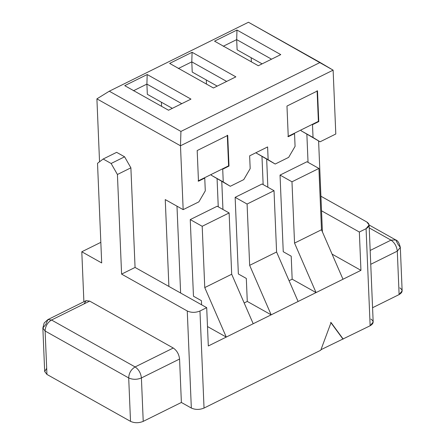 <?xml version="1.0" encoding="UTF-8"?>
<svg xmlns="http://www.w3.org/2000/svg" width="445" height="445" viewBox="0 0 445 445"><rect width="100%" height="100%" fill="white"/><g stroke="black" fill="none" stroke-linecap="round" stroke-linejoin="round"><path stroke-width="0.67" d="M335.803 134.006L333.121 70.149L180.486 145.782L183.162 209.639L198.876 201.858L205.29 190.855L204.75 178.083L198.47 181.198L197.185 150.543L227.712 135.419L228.997 166.068L222.711 169.183L223.245 181.955L230.299 186.283L243.771 179.608L250.179 168.611L249.645 155.839L267.606 146.939L268.14 159.71L275.194 164.038L288.66 157.363L295.074 146.366L294.54 133.595L288.254 136.704L286.969 106.055L317.496 90.93L318.781 121.58L312.496 124.695L313.035 137.466L320.089 141.794L335.803 134.006L320.089 141.794L301.093 130.763L301.059 129.94L301.093 130.763L313.035 137.466L312.496 124.695L312.101 124.472L294.139 133.367L294.54 133.595L295.074 146.366L288.66 157.363L275.194 164.038L256.198 153.008L256.181 152.602L256.198 153.008L268.14 159.71L267.606 146.939L249.645 155.839L250.179 168.611L243.771 179.608L230.299 186.283L211.303 175.252L211.269 174.434L211.303 175.252L223.245 181.955L222.711 169.183L222.311 168.961L204.355 177.861L204.75 178.083L205.29 190.855L198.876 201.858L183.162 209.639L180.486 145.782L96.904 98.857L99.541 161.78L96.904 98.857L180.486 145.782L180.931 131.431L320.1 62.467L248.46 22.25L109.286 91.208L180.931 131.431L109.286 91.208L96.904 98.857L109.286 91.208L248.46 22.25L333.121 70.149L335.803 134.006M370.907 319.071C374.078 321.301 373.822 323.532 370.145 325.757L320.951 349.709L370.145 325.757L366.074 228.691L359.343 232.029L360.945 270.343L342.989 279.243L208.31 345.976L206.703 307.662L199.966 310.999L204.038 408.065C199.594 409.862 195.361 409.856 191.333 408.048L181.382 402.464L143.223 421.37C138.784 423.173 134.546 423.167 130.518 421.359L46.942 374.434L44.678 371.525L46.686 368.338M320.762 350.226L204.038 408.065L320.762 350.226L331.058 322.542L343.206 339.101L331.058 322.542L320.762 350.226M399.883 287.887C403.053 290.118 402.797 292.348 399.115 294.573L372.571 307.729L399.115 294.573L397.296 251.147L370.752 264.302L397.296 251.147L399.115 294.573L402.141 290.846L400.322 247.42L397.296 251.147C396.723 246.313 394.626 242.642 391.005 240.133L369.228 227.907L391.005 240.133L370.168 250.457L391.005 240.133C394.626 242.642 396.723 246.313 397.296 251.147L400.322 247.42C399.232 242.937 397.702 240.445 395.733 239.944L391.005 240.133L395.733 239.944L398.058 244.461L400.322 247.42M84.111 303.868L86.074 300.67L89.69 301.104L173.272 348.023L89.69 301.104L51.531 320.011L135.113 366.936L173.272 348.023C176.893 350.532 178.99 354.203 179.563 359.037L181.382 402.464L179.563 359.037L141.404 377.95L143.223 421.37L181.382 402.464L191.333 408.048L187.262 310.983L121.596 274.114L117.419 174.496L121.596 274.114L135.063 267.439L168.894 286.435L135.063 267.439L130.886 167.821L117.419 174.496L111.128 163.482L103.168 159.01L116.635 152.34L103.168 159.01L111.128 163.482L124.594 156.807L116.635 152.34L124.594 156.807L130.886 167.821L135.063 267.439L121.596 274.114L187.262 310.983C191.294 312.791 195.527 312.796 199.966 310.999L206.703 307.662L208.31 345.976L226.266 337.076L204.761 287.592L202.191 226.288L229.125 212.938L231.695 274.242L229.125 212.938L202.191 226.288L204.761 287.592L231.695 274.242L253.199 323.732L231.695 274.242L204.761 287.592L226.266 337.076L271.161 314.832L249.656 265.348L247.086 204.044L274.02 190.694L276.59 251.998L274.02 190.694L247.086 204.044L249.656 265.348L276.59 251.998L298.094 301.488L276.59 251.998L249.656 265.348L271.161 314.832L316.05 292.588L294.546 243.098L291.976 181.794L318.915 168.449L321.485 229.754L318.915 168.449L291.976 181.794L294.546 243.098L321.485 229.754L342.989 279.243L321.485 229.754L294.546 243.098L316.05 292.588L360.945 270.343L332.081 254.134L360.945 270.343L359.343 232.029L321.529 210.802L318.603 140.959L321.529 210.802L359.343 232.029L366.074 228.691C369.756 226.466 370.012 224.236 366.841 221.999L320.917 196.223L366.841 221.999L369.1 224.964L366.074 228.691L370.145 325.757L373.171 322.03L369.1 224.964M165.251 199.588L183.162 209.639L165.251 199.588L168.894 286.435L165.251 199.588M258.311 65.743L214.535 41.163L236.979 30.043L280.762 54.618L258.311 65.743L280.762 54.618L236.979 30.043L236.684 39.611L223.218 46.28L236.684 39.611L237.113 49.823L236.684 39.611L271.55 59.185L236.684 39.611L236.979 30.043L214.535 41.163L258.311 65.743M168.527 110.232L124.745 85.657L147.195 74.532L190.972 99.113L168.527 110.232L190.972 99.113L147.195 74.532L146.9 84.099L133.433 90.774L146.9 84.099L147.328 94.318L146.9 84.099L181.766 103.674L146.9 84.099L147.195 74.532L124.745 85.657L168.527 110.232M213.422 87.988L169.64 63.407L192.09 52.288L235.867 76.863L213.422 87.988L235.867 76.863L192.09 52.288L191.795 61.855L178.323 68.53L191.795 61.855L192.223 72.073L191.795 61.855L226.661 81.429L191.795 61.855L192.09 52.288L169.64 63.407L213.422 87.988M262.111 63.858L237.113 49.823L262.111 63.858M83.888 301.749L81.797 251.77L100.831 242.341L81.797 251.77L101.694 262.945L97.522 163.321L101.694 262.945L81.797 251.77L83.888 301.749M283.248 251.725L280.038 175.091L306.972 161.746L280.038 175.091L283.248 251.725L291.208 256.192L283.248 251.725M217.221 86.108L192.223 72.073L217.221 86.108M238.353 273.97L235.144 197.335L262.083 183.991L235.144 197.335L238.353 273.97L246.313 278.437L238.353 273.97M172.326 108.352L147.328 94.318L172.326 108.352M193.464 296.214L190.249 219.585L217.188 206.235L190.249 219.585L193.464 296.214L201.424 300.681L193.464 296.214M128.7 377.933L45.117 331.013L46.942 374.434L130.518 421.359L128.7 377.933L130.518 421.359C134.546 423.167 138.784 423.173 143.223 421.37L141.404 377.95L179.563 359.037C178.99 354.203 176.893 350.532 173.272 348.023L135.113 366.936C138.734 369.439 140.831 373.116 141.404 377.95C136.96 379.746 132.727 379.741 128.7 377.933C132.727 379.741 136.96 379.746 141.404 377.95C140.831 373.116 138.734 369.439 135.113 366.936C131.069 369.433 128.933 373.099 128.7 377.933C128.933 373.099 131.069 369.433 135.113 366.936L51.531 320.011L89.69 301.104L86.013 300.698L47.854 319.605L51.531 320.011C47.493 322.508 45.357 326.179 45.117 331.013L128.7 377.933M206.703 307.662L168.894 286.435L206.703 307.662M103.168 159.01L97.522 163.321L103.168 159.01M42.859 328.048L44.678 371.475L46.942 374.434L45.117 331.013L42.859 328.048L45.885 324.322L47.854 319.605L44.177 322.964L42.859 328.048L45.117 331.013C45.357 326.179 47.493 322.508 51.531 320.011L47.854 319.605M191.333 408.048C195.361 409.856 199.594 409.862 204.038 408.065L199.966 310.999C195.527 312.796 191.294 312.791 187.262 310.983L191.333 408.048M111.128 163.482L117.419 174.496L130.886 167.821L124.594 156.807L111.128 163.482M321.529 210.802L322.414 231.895L321.529 210.802M218.256 206.836L217.082 178.795L218.256 206.836M161.407 102.222L161.58 106.333L161.407 102.222M176.988 206.174L180.626 293.021L176.988 206.174M201.596 304.792L201.424 300.681L201.596 304.792M222.951 209.473L221.777 181.499L222.951 209.473M226.266 337.076L207.492 326.541L226.266 337.076M202.191 226.288L190.249 219.585L202.191 226.288M229.125 212.938L217.188 206.235L229.125 212.938M271.161 314.832L247.281 301.426L244.177 302.967L247.281 301.426L246.313 278.437L247.281 301.426L271.161 314.832M211.303 175.252L230.299 186.283L211.303 175.252M263.151 184.592L261.977 156.551L263.151 184.592M206.302 79.978L206.474 84.088L206.302 79.978M267.846 187.228L266.672 159.254L267.846 187.228M247.086 204.044L235.144 197.335L247.086 204.044M274.02 190.694L262.083 183.991L274.02 190.694M316.05 292.588L292.17 279.182L289.072 280.717L292.17 279.182L291.208 256.192L292.17 279.182L316.05 292.588M256.198 153.008L275.194 164.038L256.198 153.008M308.046 162.347L306.866 134.307L308.046 162.347M251.191 57.728L251.364 61.838L251.191 57.728M291.976 181.794L280.038 175.091L291.976 181.794M318.915 168.449L306.972 161.746L318.915 168.449M301.093 130.763L320.089 141.794L301.093 130.763M330.657 322.319L342.811 338.879L330.657 322.319M222.311 168.961L222.711 169.183L228.997 166.068L228.596 165.846L222.311 168.961L228.596 165.846L228.997 166.068L227.712 135.419L197.185 150.543L198.47 181.198L204.75 178.083L204.355 177.861L198.07 180.976L222.311 168.961M227.312 135.197L228.596 165.846L227.312 135.197M312.101 124.472L312.496 124.695L318.781 121.58L318.386 121.357L312.101 124.472L318.386 121.357L318.781 121.58L317.496 90.93L286.969 106.055L288.254 136.704L294.54 133.595L294.139 133.367L287.859 136.482L312.101 124.472M317.101 90.702L318.386 121.357L317.101 90.702M333.121 70.149L320.1 62.467L180.931 131.431L180.486 145.782L333.121 70.149M395.733 239.944L369.105 224.992"/></g></svg>
